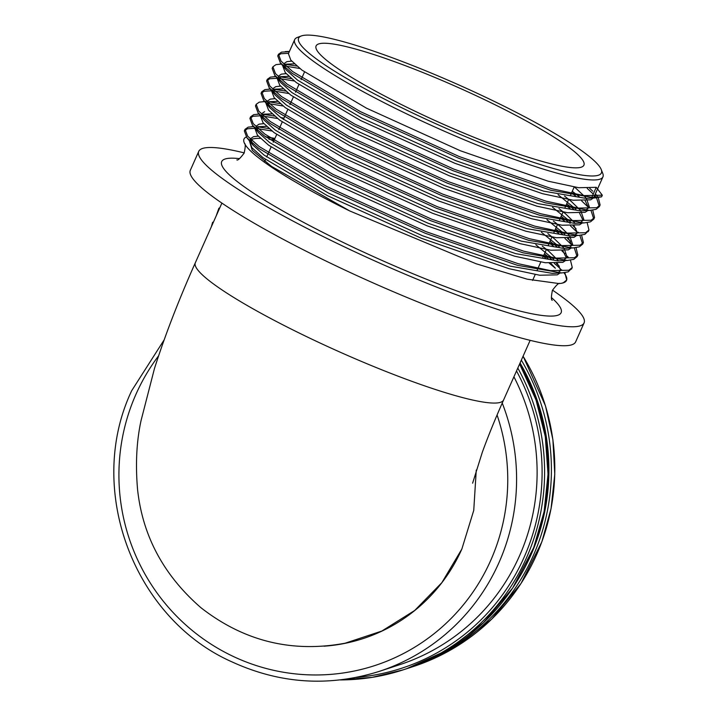 <?xml version="1.0" encoding="UTF-8"?>
<svg xmlns="http://www.w3.org/2000/svg" width="717" height="717" viewBox="0 0 717 717"><rect width="100%" height="100%" fill="white"/><g stroke="black" fill="none" stroke-linecap="round" stroke-linejoin="round"><path stroke-width="1.08" d="M476.258 470.092L473.749 510.387L461.856 549.043L441.86 582.652L414.713 610.463L381.874 631.032L345.191 643.194C291.998 653.079 243.905 641.24 200.912 607.693C163.646 575.285 142.531 535.85 137.556 489.379C135.396 464.249 136.553 441.349 141.025 420.691L154.433 368.646C164.856 335.834 178.488 300.54 195.338 262.745L221.894 203.099M301.624 35.85A165.726 22.406 24 0 0 301.274 35.975A165.726 22.406 24 0 0 440.892 126.013A165.726 22.406 24 0 0 601.231 169.526A165.726 22.406 24 0 0 459.991 85.457A165.726 22.406 24 0 0 301.624 35.85M581.254 167.186A146.582 19.816 -156 0 1 432.037 119.174A146.582 19.816 -156 0 1 316.098 45.924A146.582 19.816 -156 0 1 458.064 87.438A146.582 19.816 -156 0 1 583.916 165.161A146.582 19.816 -156 0 1 581.254 167.186M602.316 195.212L596.248 187.325L591.812 197.283L601.59 196.834L602.316 195.212L583.862 195.589L551.615 188.679L459.346 156.593L360.534 111.691L292.706 71.601L281.037 61.115L278.465 54.286L281.557 52.126L289.31 51.669M589.768 188.383L592.771 191.197M595.352 193.904L597.853 197.005M598.283 197.641L600.102 204.972L596.75 207.715L578.287 208.091L546.049 201.181L453.78 169.095L354.969 124.193L287.141 84.113L275.471 73.618L272.899 66.78L275.991 64.629L281.423 64.082M285.384 64.297L296.892 66.081M572.274 191.305L579.211 196.646M592.717 210.144L594.536 217.484L591.175 220.218L572.722 220.594L540.484 213.684L448.215 181.598L349.394 136.696L281.566 96.616L269.906 86.13L267.324 79.291L270.426 77.131L275.857 76.585M279.809 76.8L291.326 78.592M566.708 203.807L573.645 209.149M587.151 222.646L588.971 229.987L585.61 232.729L567.156 233.097L534.918 226.187L442.649 194.101L343.828 149.199L276 109.118L264.331 98.632L261.759 91.794L264.86 89.634L270.282 89.087M274.244 89.302L285.76 91.095M561.142 216.31L570.096 223.31M573.071 225.891L576.065 228.705M581.586 235.149L583.405 242.489L580.044 245.232L561.59 245.599L529.352 238.689L437.074 206.604L338.263 161.71L270.434 121.621L258.765 111.135L256.193 104.297L259.294 102.137L264.716 101.599M268.678 101.805L280.195 103.598M555.567 228.822L562.513 234.154M567.505 238.394L570.499 241.208M576.02 247.661L577.83 254.992L574.478 257.735L556.025 258.111L523.786 251.192L431.509 219.106L332.697 174.213L264.869 134.124L253.2 123.638L250.627 116.799L253.728 114.639L259.151 114.102M263.112 114.317L274.62 116.1M280.562 117.409L283.914 118.215M550.002 241.324L556.939 246.666M561.94 250.896L564.933 253.719M567.434 256.336L568.581 257.663M570.445 260.163L572.265 267.495L568.913 270.237L550.459 270.614L518.212 263.704L425.943 231.618L327.131 186.716L259.303 146.626L247.634 136.14L245.062 129.302L248.154 127.151L253.585 126.604M257.546 126.819L269.054 128.603M544.436 253.827L551.373 259.169M556.365 263.408L559.368 266.222M564.879 272.666L566.699 279.997L563.347 282.74L561.348 283.314A177.565 24.011 24 0 0 566.529 280.392A177.565 24.011 24 0 0 563.947 272.783M596.248 187.325L578.7 187.711L548.048 181.168L460.35 150.749L366.432 108.15L301.956 70.123L290.842 60.165L288.413 53.694L294.669 39.623A168.719 22.81 -156 0 1 297.385 37.427L301.274 35.975M593.398 198L590.683 199.828L573.134 200.213L542.482 193.68L454.784 163.252L360.866 120.653L296.39 82.625L285.276 72.668L282.848 66.197M285.769 64.18L294.382 63.858M585.215 200.832L588.639 207.885M587.832 210.502L585.117 212.331L567.559 212.716L536.916 206.182L449.218 175.755L355.3 133.156L290.824 95.128L279.711 85.171L277.273 78.7M280.204 76.683L288.817 76.361M558.095 194.737L575.894 209.194M579.65 213.334L583.073 220.388M582.267 223.005L579.542 224.833L561.994 225.219L531.351 218.685L443.644 188.257L349.726 145.659L285.258 107.64L274.145 97.673L271.707 91.202M274.638 89.186L283.251 88.863M552.529 207.24L570.329 221.696M574.084 225.846L577.508 232.9M576.701 235.508L573.976 237.336L556.428 237.721L525.785 231.188L438.078 200.769L344.16 158.161L279.684 120.142L268.579 110.185L266.141 103.705M269.072 101.689L277.685 101.366M546.963 219.743L564.763 234.199M568.518 238.349L571.942 245.402M571.135 248.01L568.411 249.839L550.862 250.233L520.21 243.69L432.512 213.272L338.594 170.673L274.118 132.645L263.014 122.688L260.576 116.217M263.506 114.191L272.119 113.878M541.398 232.254L559.197 246.702M562.944 250.851L566.376 257.905M565.57 260.513L562.845 262.35L545.296 262.736L514.645 256.193L426.947 225.774L333.029 183.176L268.552 145.148L257.439 135.19L255.01 128.719M257.932 126.703L266.554 126.38M535.832 244.757L553.632 259.204M557.378 263.354L560.811 270.408M560.004 273.025L557.279 274.853L539.731 275.238L509.079 268.705L421.381 238.277L327.463 195.678L262.987 157.65L251.882 147.702L249.552 140.971M249.391 140.774L252.259 150.328L271.519 166.389L349.762 210.959L476.088 263.757L527.165 279.173L559.09 283.573L561.348 283.314M601.59 196.834L595.191 197.919L585.655 198.331L543.611 191.134L455.913 160.716L361.995 118.117L297.519 80.089L286.388 70.105L280.311 62.746L277.739 55.899L280.84 53.748L288.592 53.291M284.237 66.824L283.977 63.652L286.899 61.635L291.685 61.133M595.191 197.919L550.898 190.301L458.62 158.215L359.809 113.313L291.98 73.233L280.311 62.746M587.214 188.392L593.255 194.047M594.626 195.526L595.961 197.094M596.544 197.838L599.376 206.604L596.024 209.346L589.616 210.422L545.323 202.803L453.054 170.718L354.243 125.816L286.415 85.735L274.745 75.249L272.173 68.411L272.666 67.658M283.887 65.856L299.84 68.491M571.548 192.927L575.679 196.046M581.648 200.894L588.621 207.545M590.969 210.341L593.81 219.106L590.458 221.849L584.05 222.924L539.758 215.306L447.489 183.22L348.677 138.327L280.849 98.238L269.18 87.752L266.607 80.913L269.7 78.753L277.255 78.287M278.321 78.359L294.275 80.994M565.982 205.438L570.114 208.548M588.514 230.757L584.893 234.351L578.485 235.436L534.192 227.809L441.923 195.723L343.102 150.83L275.283 110.741L263.614 100.255L261.042 93.416L264.134 91.256L271.689 90.79M272.756 90.862L288.709 93.506M560.416 217.941L564.548 221.051M570.517 225.909L577.481 232.55M579.838 235.346L582.679 244.121L579.318 246.854L572.919 247.939L528.626 240.312L436.357 208.235L337.537 163.333L269.709 123.243L258.048 112.757L255.467 105.919L255.969 105.166M267.19 103.365L283.143 106.008M554.85 230.444L558.973 233.563M564.942 238.411L571.915 245.053M574.272 247.849L577.113 256.623L573.752 259.357L567.353 260.441L523.06 252.823L430.792 220.737L331.971 175.835L264.143 135.755L252.474 125.26L249.901 118.422L253.002 116.271L260.558 115.795M261.615 115.876L277.578 118.511M549.285 242.946L553.407 246.065M571.816 268.266L568.187 271.86L561.787 272.944L517.495 265.326L425.217 233.24L326.405 188.338L258.577 148.258L246.908 137.772L244.336 130.924L247.437 128.773L254.983 128.307M256.05 128.379L272.012 131.014M543.432 256.077L545.485 258.129M550.773 263.282L555.379 268.23L549.267 263.166M561.787 272.944L552.251 273.356L510.208 266.159L422.51 235.741L328.592 193.133L264.116 155.114L252.984 145.13L250.574 138.677L253.504 136.66L258.281 136.158M265.424 136.714L274.925 138.417M256.399 129.338L256.139 126.174L259.07 124.158L263.847 123.656M542.267 246.101L548.908 251.362L558.516 260.818M561.599 269.717L558.409 272.308M567.353 260.441L557.817 260.854L515.774 253.657L428.076 223.229L334.158 180.63L269.682 142.611L258.55 132.627L252.474 125.26M547.833 233.599L554.474 238.86L563.445 247.526M564.082 248.315L567.165 257.215L563.974 259.805M572.919 247.939L563.383 248.351L521.349 241.154L433.642 210.726L339.724 168.128L275.247 130.1L264.116 120.115L258.048 112.757M261.965 116.835L261.705 113.671L264.636 111.655M578.485 235.436L568.948 235.839L526.914 228.651L439.207 198.224L345.289 155.625L280.822 117.597L269.682 107.613L267.271 101.169L270.201 99.152L274.978 98.641M553.407 221.096L560.04 226.348L569.011 235.024M569.648 235.812L572.731 244.703L569.54 247.302M273.105 91.83L272.836 88.666L275.767 86.649L280.544 86.139M558.973 208.584L565.605 213.845L575.213 223.301M578.296 232.2L575.115 234.8M584.05 222.924L574.523 223.337L532.48 216.14L444.782 185.721L350.864 143.122L286.388 105.094L275.256 95.11L269.18 87.752M278.671 79.327L278.411 76.163L281.333 74.147L286.11 73.636M564.539 196.082L571.171 201.343L580.143 210.018M580.788 210.807L583.862 219.698L580.68 222.297M589.616 210.422L580.089 210.834L538.046 203.637L450.348 173.218L356.43 130.619L291.953 92.592L280.822 82.607L274.745 75.249M574.658 187.128L585.708 197.516M586.354 198.304L589.428 207.195L586.246 209.794M555.379 268.23A174.572 23.607 24 0 0 549.491 263.184M274.781 138.731A174.572 23.607 24 0 0 265.846 137.019M246.29 136.983A174.572 23.607 24 0 0 244.461 143.31A174.572 23.607 24 0 0 349.762 210.959M251.031 139.707A168.719 22.81 -156 0 1 252.411 139.107A168.719 22.81 -156 0 1 260.45 138.381M268.902 139.232A168.719 22.81 -156 0 1 274.163 140.12M560.595 269.045A177.565 24.011 24 0 0 554.34 263.426M548.182 258.631A177.565 24.011 24 0 0 543.728 255.413M601.231 169.526L602.755 173.389A168.719 22.81 -156 0 1 602.934 176.875A168.719 22.81 -156 0 1 439.521 129.087A168.719 22.81 -156 0 1 294.669 39.623M244.246 152.882A210.897 28.51 24 0 0 202.588 148.446A210.897 28.51 24 0 0 198.752 151.359A210.897 28.51 24 0 0 379.822 263.184A210.897 28.51 24 0 0 584.077 322.91A210.897 28.51 24 0 0 552.511 290.134M198.752 151.359L190.319 170.314A210.897 28.51 24 0 0 371.379 282.139A210.897 28.51 24 0 0 575.643 341.866L584.077 322.91M461.856 549.043A168.719 165.331 71.9 0 1 324.021 646.196M213.469 222.01L212.59 222.342L211.336 226.814M219.814 207.769A169.902 22.971 -156 0 0 218.891 208.288L216.149 215.987M218.891 208.288L219.465 208.557M219.268 208.997L218.694 208.728M213.2 222.62L212.59 222.342M472.62 483.177L482.317 452.257C488.008 436.554 495.097 419.131 503.594 399.987A168.719 22.81 -156 0 1 340.19 352.199A168.719 22.81 -156 0 1 195.338 262.745M502.232 403.071A204.91 200.796 71.9 0 1 379.132 671.426L399.656 664.704A204.91 200.796 -108.1 0 0 513.919 376.792M239.523 158.654A185.766 25.113 24 0 0 225.084 159.013A185.766 25.113 24 0 0 351.93 246.63A185.766 25.113 24 0 0 555.711 315.749A185.766 25.113 24 0 0 551.382 297.501M517.799 368.072A210.897 206.657 71.9 0 1 403.124 669.866L406.521 668.755A210.897 206.657 -108.1 0 0 519.583 364.075M516.518 370.958A208.898 204.703 71.9 0 1 356.385 677.395M340.234 679.931L372.087 677.377L403.124 669.866A210.897 206.657 71.9 0 1 340.288 679.922M520.085 362.954A208.898 204.703 71.9 0 1 519.968 576.298M521.34 360.14A210.897 206.657 71.9 0 1 409.927 667.644A210.897 206.657 71.9 0 1 408.233 668.19L413.324 666.532A210.897 206.657 -108.1 0 0 523.069 356.25M158.6 355.829A198 194.029 -108.1 0 0 136.051 394.081A198 194.029 -108.1 0 0 304.608 674.652A198 194.029 -108.1 0 0 497.069 414.982M503.594 399.987L530.15 340.342M285.294 51.606L289.417 51.427M596.419 195.141L595.361 193.868M279.729 64.109L281.387 64.037M274.163 76.611L275.812 76.54M268.597 89.114L270.246 89.042M263.031 101.617L267.154 101.447M257.466 114.128L259.115 114.057M251.891 126.631L253.549 126.559M263.614 100.255L269.682 107.613M246.908 137.772L252.984 145.13M571.548 269.117L572.265 267.495M577.113 256.614L577.839 254.992M582.679 244.112L583.405 242.489M588.245 231.609L588.971 229.987M593.81 219.106L594.536 217.484M599.385 206.604L600.102 204.972M244.336 130.933L245.062 129.302M249.901 118.422L250.627 116.799M255.467 105.919L256.193 104.297M261.042 93.416L261.759 91.794M266.607 80.913L267.324 79.291M272.173 68.411L272.899 66.789M277.739 55.908L278.465 54.277M593.882 197.193L602.934 176.875M249.659 140.729L250.565 138.695M406.521 668.755L447.56 650.05L483.518 622.706L512.691 588.012L533.699 547.636L544.122 511.606L548.03 474.197L545.305 436.59L536.038 400.014L519.61 364.012M413.324 666.532L455.161 647.343L491.674 619.174L521.053 583.423L541.846 541.864L551.059 508.658L554.779 474.313L552.906 439.736L545.494 405.876L523.096 356.188M164.148 339.876L131.704 390.675C85.09 488.77 133.461 618.413 232.057 661.916C280.096 683.901 329.121 687.065 379.132 671.426M244.461 143.31C245.599 143.696 245.492 146.967 244.138 153.124C240.132 158.403 237.703 160.671 236.852 159.9M552.233 300.306L552.242 300.324C551.077 300.011 551.131 296.686 552.413 290.34C556.419 285.016 558.857 282.731 559.726 283.502L559.09 283.573M532.597 280.41L535.196 274.575M537.194 270.094L540.77 262.072M542.76 257.582L546.336 249.57M548.335 245.08L551.902 237.067M553.9 232.577L557.467 224.564M559.466 220.074L563.033 212.053M565.032 207.571L568.599 199.55M570.598 195.069L574.174 187.047M264.681 161.424L265.523 159.532M266.652 156.987L271.089 147.021M273.231 142.217L276.654 134.518M278.796 129.705L282.22 122.015M283.349 119.479L287.786 109.513M289.928 104.7L293.361 97.01M295.503 92.197L298.926 84.507M301.068 79.695L304.492 71.996"/></g></svg>
